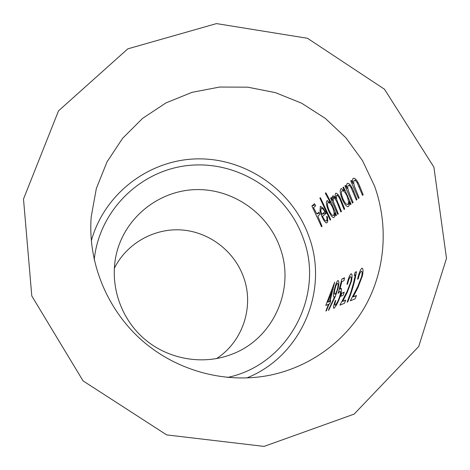 <?xml version="1.0" encoding="UTF-8"?>
<svg xmlns="http://www.w3.org/2000/svg" width="470" height="470" viewBox="0 0 470 470"><rect width="100%" height="100%" fill="white"/><g stroke="black" fill="none" stroke-linecap="round" stroke-linejoin="round"><path stroke-width="0.7" d="M321.551 226.769L322.044 226.393L317.832 216.071L319.999 214.291L318.983 212.14L316.827 213.944L313.537 207.64L315.664 205.784L314.471 203.698L311.88 205.989L321.551 226.769M326.45 223.009L327.655 222.087L327.443 216.899L326.615 216.353C327.126 218.803 327.044 220.324 326.38 220.912L326.209 220.994C325.181 221.064 323.959 219.496 322.543 216.294L326.251 213.304L323.295 208.245L320.393 206.459L319.97 210.795L321.885 216.329C323.536 220.154 325.058 222.38 326.45 223.009M330.204 220.136L330.733 219.731L320.376 197.659L319.864 198.105L330.204 220.136M333.471 217.628L334.705 216.682L334.84 212.91L335.897 215.771L336.45 215.348L335.204 212.005L330.921 202.206L325.851 192.788L325.322 193.258L330.375 202.641L326.932 200.784C325.88 202.364 326.427 205.701 328.583 210.801C330.345 214.808 331.979 217.087 333.471 217.628M337.719 214.373L338.282 213.944L335.556 206.97C333.553 202.793 332.848 199.821 333.453 198.064L333.612 197.976C334.881 198.27 336.173 200.103 337.495 203.469L340.868 211.958L341.443 211.518L338.905 204.991C336.743 200.578 335.962 197.388 336.573 195.432L336.749 195.338C337.93 195.508 339.158 197.171 340.427 200.332L344.093 209.485L344.68 209.033L341.009 199.868C339.234 195.649 337.519 193.434 335.868 193.223L335.645 193.352C335.004 194.192 335.104 195.972 335.938 198.698C334.64 196.619 333.571 195.69 332.737 195.908L332.031 197.606L332.548 200.385L331.144 197.6L330.598 198.064L337.719 214.373M347.73 206.7L348.517 206.483L349.104 205.643L349.31 201.612L350.438 204.626L351.049 204.15L343.546 187.031L342.947 187.542L344.516 190.638L341.202 188.717L340.85 188.911C339.657 190.644 340.198 194.198 342.465 199.58C344.334 203.798 346.09 206.171 347.73 206.7M352.471 203.069L353.093 202.588L348.705 191.549C347.659 188.529 347.5 186.549 348.235 185.603L348.481 185.468C349.204 185.233 350.109 186.038 351.19 187.888L356.348 200.091L356.988 199.597L353.381 190.562C351.378 185.797 349.439 183.365 347.559 183.282L347.271 183.429C346.525 184.175 346.461 185.832 347.077 188.388L345.532 185.339L344.921 185.856L352.471 203.069M358.469 198.463L359.121 197.964L354.639 186.69C353.569 183.6 353.422 181.567 354.192 180.586L354.451 180.439C355.203 180.192 356.137 181.009 357.241 182.895L362.523 195.361L363.193 194.844L359.497 185.615C357.453 180.744 355.461 178.277 353.511 178.206L353.205 178.359C352.43 179.141 352.347 180.844 352.964 183.464L351.384 180.351L350.755 180.891L358.469 198.463M374.572 186.12L362.517 160.628L345.902 137.792L325.34 118.411L301.552 103.171L275.379 92.625L247.749 87.173L219.637 87.05L192.06 92.326L166.057 102.865L142.604 118.352L122.647 138.268L107.007 161.921L96.356 188.441L91.204 216.811C87.69 262.113 106.761 309.225 141.787 340.262C176.943 371.159 226.058 384.219 270.579 375.089C311.657 366.453 347.077 339.716 366.459 303.949C385.623 268.029 388.343 224.478 374.572 186.12M246.691 377.986C301.44 356.342 329.2 290.301 308.907 236.457C292.74 190.744 246.691 158.367 198.234 158.866C149.807 159.224 104.393 193.152 91.303 240.869M335.263 296.552L338.177 287.946C339.158 283.099 339.064 280.625 337.889 280.514C336.602 281.824 335.416 284.914 334.346 289.779C333.212 294.478 333.095 296.94 333.994 297.175L334.699 296.664L328.777 309.213L328.565 310.523L335.263 296.552M340.774 296.329L343.259 295.213L344.216 292.17L341.719 293.315L340.774 296.329M354.21 275.479L355.285 274.938L353.558 282.887L350.714 292.651L347.113 302.163L347.73 301.904C351.836 292.17 354.738 282.088 356.424 271.666L355.132 272.324L354.21 275.479M361.295 271.237L361.354 271.214C362.247 271.296 362.346 273.058 361.665 276.495L357.805 286.53L350.303 300.829L355.138 298.814L356.501 295.466L353.158 296.893L357.934 287.652L362.382 275.931C363.363 270.967 363.216 268.376 361.941 268.17L361.829 268.211C360.214 269.921 358.792 273.593 357.564 279.233L358.205 278.921C359.098 274.962 360.132 272.4 361.295 271.237M350.485 276.689L350.538 276.671C351.36 276.76 351.443 278.463 350.773 281.783L347.095 291.418L339.951 305.147L344.428 303.285L345.744 300.06L342.648 301.376L347.195 292.51L351.437 281.254C352.394 276.46 352.283 273.957 351.102 273.74L351.002 273.775C349.504 275.391 348.158 278.916 346.966 284.344L347.565 284.056C348.429 280.249 349.404 277.788 350.485 276.689M341.872 279.11L338.118 293.374L339.945 291.253C340.826 291.3 340.68 293.204 339.516 296.964C338.077 301.129 336.626 303.884 335.169 305.212C334.581 305.071 334.793 303.491 335.803 300.465L335.251 300.712C333.606 305.324 333.136 307.868 333.835 308.344C335.903 306.569 337.977 302.727 340.051 296.817C341.684 291.612 341.943 288.762 340.821 288.28L339.88 289.209L341.819 281.7L343.999 280.608L344.492 277.77L341.872 279.11L344.41 278.258M325.763 305.512L328.512 304.302L325.88 311.017L326.403 310.799L329.041 304.072L329.723 303.773L330.727 300.835L330.046 301.147L334.64 282.188L325.763 305.512M31.796 295.971L23.5 199.027L58.503 110.873L127.811 48.845L216.5 23.6L307.486 38.282L384.46 89.206L433.892 167.114L446.5 258.377L418.729 346.478L354.133 414.111L264.081 446.4L166.686 434.903L83.078 380.9L31.796 295.971M94.223 259.892C99.182 209.996 141.165 169.564 189.827 165.334C238.496 160.816 287 192.165 303.226 238.308C325.005 295.066 288.674 364.761 227.451 377.457M280.108 247.855C267.982 213.227 232.903 188.793 196.272 189.598C159.653 190.285 125.825 216.558 116.713 252.619C109.04 282.899 119.621 317.08 143.573 338.241C167.549 359.374 202.782 365.619 231.875 354.239C273.534 338.764 295.43 288.839 280.108 247.855M114.275 268.423C126.647 243.354 154.33 227.868 181.961 229.983C209.596 232.098 234.648 251.444 243.736 277.635C254.252 306.728 242.773 341.755 216.494 358.622M351.537 180.645L350.755 180.891M353.763 183.212L352.964 183.464M353.904 178.142L353.205 178.359M358.075 182.63L357.241 182.895M345.673 185.621L344.921 185.856M347.841 188.147L347.077 188.388M347.923 183.218L347.271 183.429M351.983 187.636L351.19 187.888M343.688 187.301L342.947 187.542M350.021 201.383L349.31 201.612M343.165 199.351L342.465 199.58M341.714 188.635L340.85 188.911M345.25 190.403L344.516 190.638M341.902 190.943L342.16 190.802C343.588 190.55 345.203 192.289 347.013 196.013C348.64 200.267 348.887 203.04 347.759 204.338L347.536 204.438C346.243 204.573 344.751 202.799 343.059 199.127C341.343 194.997 340.956 192.265 341.902 190.943M347.73 195.784L347.013 196.013M349.433 203.798L347.759 204.338M331.274 197.846L330.598 198.064M333.189 200.179L332.548 200.385M334.546 196.801L332.031 197.606M332.971 195.867L332.537 196.008M336.473 198.522L335.938 198.698M336.191 193.176L335.645 193.352M325.998 193.041L325.322 193.258M335.474 212.704L334.84 212.91M329.212 210.595L328.583 210.801M327.596 200.572L326.932 200.784M331.033 202.435L330.375 202.641M327.931 202.711L328.154 202.594C329.452 202.388 330.956 204.056 332.666 207.605C334.211 211.629 334.476 214.232 333.465 215.419L333.271 215.507C332.102 215.601 330.715 213.897 329.118 210.395C327.49 206.483 327.091 203.921 327.931 202.711M333.312 207.399L332.666 207.605M334.975 214.931L333.465 215.419M320.517 197.899L319.864 198.105M327.913 220.418L326.38 220.912M322.908 216L321.885 216.329M320.734 210.554L319.97 210.795M320.781 206.395L320.111 206.612M324.882 211.788L321.75 214.344L320.763 210.789L321.298 208.363C322.226 208.093 323.419 209.238 324.882 211.788L325.44 211.612M326.039 212.845L321.75 214.344M315.182 204.932L311.88 205.989M319.441 213.098L316.827 213.944M356.366 295.806L353.158 296.893M358.604 286.259L357.805 286.53M362.299 276.284L361.665 276.495M356.383 271.907L355.132 272.324M355.89 274.738L355.285 274.938M345.62 300.371L342.648 301.376M347.829 291.171L347.095 291.418M351.36 281.589L350.773 281.783M344.111 292.51L341.719 293.315M341.431 288.686L339.88 289.209M335.786 300.53L335.251 300.712M336.632 304.719L335.169 305.212M340.069 296.776L339.516 296.964M329.37 309.013L328.777 309.213M335.304 296.458L334.699 296.664M334.869 289.602L334.346 289.779M334.934 294.226C334.199 294.267 334.194 292.651 334.916 289.379C335.674 286.124 336.502 284.097 337.395 283.293L337.431 283.281C338.212 283.275 338.288 284.867 337.66 288.051C336.826 291.377 335.915 293.433 334.934 294.226L336.391 293.738M338.194 287.869L337.66 288.051M330.704 300.923L330.046 301.147M329.018 304.131L328.512 304.302M329.517 301.382L327.778 302.163L332.801 289.361L329.517 301.382L330.68 300.988M330.61 301.205L327.778 302.163M333.318 289.191L332.801 289.361M359.932 186.619L359.151 186.866M353.804 191.537L353.052 191.778M341.114 200.108L340.427 200.332M338.171 203.251L337.495 203.469M354.451 180.433L356.301 179.84M348.481 185.456L350.25 184.892M342.154 190.785L344.087 190.168M347.541 204.462L349.427 203.851M336.743 195.326L338.277 194.839M333.612 197.97L335.116 197.488M328.148 202.576L329.834 202.035M333.277 215.524L334.975 214.972M326.215 221.006L327.913 220.459M321.292 208.351L322.925 207.828"/></g></svg>
